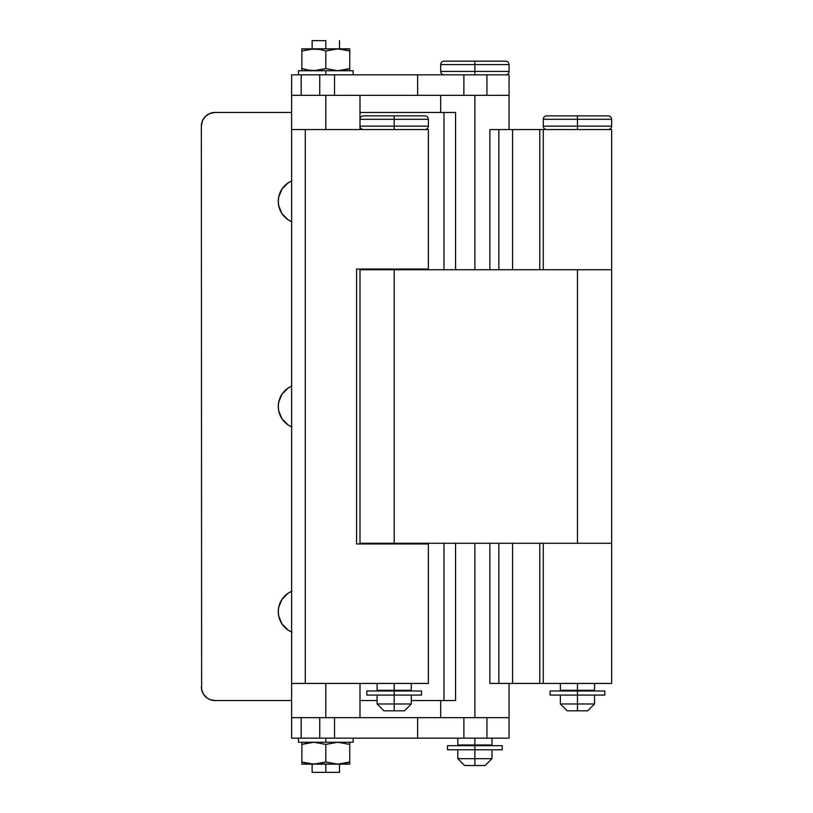 <?xml version="1.0" encoding="UTF-8"?>
<svg xmlns="http://www.w3.org/2000/svg" width="813" height="813" viewBox="0 0 813 813"><rect width="100%" height="100%" fill="white"/><g stroke="black" fill="none" stroke-linecap="round" stroke-linejoin="round"><path stroke-width="1.22" d="M291.613 632.016A22.225 22.225 0 0 1 278.28 611.65L278.707 615.99L282.03 623.998L288.158 630.126L291.999 632.179M291.613 426.866A22.225 22.225 0 0 1 278.28 406.5L278.707 410.839L282.03 418.847L288.158 424.975L291.999 427.028M291.613 221.715A22.225 22.225 0 0 1 278.28 201.35L278.707 205.689L282.03 213.697L288.158 219.825L291.999 221.888M474.883 95.355L474.883 269.733L474.883 95.355M474.883 543.267L474.883 717.645L474.883 543.267M543.623 683.448L539.761 683.448L539.761 543.267L539.761 683.448L512.576 683.448L512.576 543.267L512.576 683.448L489.863 683.448L489.863 543.267L489.863 683.448L496.855 683.448M496.855 129.552L489.863 129.552L489.863 269.733L489.863 129.552L512.576 129.552L512.576 269.733L512.576 129.552L539.761 129.552L539.761 269.733L539.761 129.552L543.623 129.552M539.761 683.448L498.857 683.448L498.857 543.267L498.857 683.448L489.863 683.448M498.857 269.733L498.857 129.552L498.857 269.733M543.267 543.267L543.267 683.448L611.65 683.448L543.318 683.448M543.369 129.552L611.64 129.552L543.267 129.552L543.267 269.733M207.427 114.755L205.354 116.462L209.795 113.495L215.028 112.448L291.613 112.448L215.028 112.448A13.679 13.679 0 0 0 201.35 126.127L201.614 689.536L201.35 126.127L202.396 120.893L205.354 116.462M202.965 119.684L202.396 120.893M202.396 692.107L203.657 694.465L201.614 689.536M207.427 698.245L209.795 699.505L207.427 698.245L203.657 694.465M455.565 112.448L359.996 112.448L443.969 112.448L443.969 269.733L443.969 112.448L455.565 112.448L455.565 269.733L455.565 112.448L449.884 112.448M443.969 543.267L443.969 700.552L411.287 700.552L443.969 700.552L443.969 543.267M377.1 700.552L359.996 700.552L377.1 700.552M201.35 686.873A13.679 13.679 0 0 0 215.028 700.552L291.613 700.552L215.028 700.552L209.795 699.505M291.999 591.112L288.158 593.175L282.03 599.303L278.707 607.311L278.28 611.65A22.225 22.225 0 0 1 291.613 591.285M291.999 385.972L288.158 388.025L282.03 394.153L278.707 402.161L278.28 406.5A22.225 22.225 0 0 1 291.613 386.134M291.999 180.821L288.158 182.874L282.03 189.002L278.707 197.01L278.28 201.35A22.225 22.225 0 0 1 291.613 180.984M455.565 700.552L443.969 700.552L455.565 700.552L455.565 543.267L455.565 700.552L449.884 700.552M489.863 129.552L539.761 129.552M576.58 543.267L611.64 543.267L611.65 269.733L576.58 269.733M325.81 764.149L325.81 772.35L339.488 772.35L325.81 772.35L325.81 764.149L301.877 764.149L301.877 762.005L313.838 764.149L325.81 762.005L337.771 764.149L325.81 764.149M325.81 40.65L325.81 48.851L325.81 40.65L312.131 40.65L325.81 40.65M325.81 683.448L325.81 717.645L325.81 683.448M325.81 95.355L325.81 129.552L325.81 95.355M305.292 683.448L305.292 129.552L428.38 129.552L428.38 269.052L356.582 269.052L356.582 543.948L428.38 543.948L428.38 683.448L291.613 683.448L291.613 129.552L291.613 683.448L305.292 683.448L305.292 129.552L428.38 129.552L428.38 269.052L356.582 269.052L356.582 543.948L428.38 543.948L428.38 683.448L305.292 683.448M291.613 129.552L305.292 129.552L291.613 129.552L291.613 95.355L301.206 95.355L301.206 74.837L291.613 74.837L291.613 95.355L301.633 95.355M301.633 717.645L509.07 717.645L486.936 717.645L486.936 738.163L509.07 738.163L509.07 683.448M312.131 772.35L325.81 772.35L312.131 772.35L312.131 764.149M577.454 703.967L560.36 703.967L577.454 703.967L577.454 695.074L577.454 703.967L594.557 703.967L577.454 703.967L577.454 710.806L577.454 703.967M567.2 710.806L587.718 710.806L567.2 710.806L560.36 703.967L560.36 695.074M594.557 690.288L560.36 690.288L577.454 690.288L577.454 690.979L577.454 683.448L577.454 690.288L594.557 690.288L594.557 683.448M577.454 126.127L543.267 126.127L577.454 126.127L577.454 119.287L543.267 119.287L577.454 119.287L577.454 115.873L546.682 115.873L577.454 115.873L577.454 119.287L611.65 119.287L577.454 119.287L577.454 126.127L611.65 126.127L577.454 126.127L577.454 129.552L577.454 126.127M608.226 115.873L577.454 115.873L608.226 115.873C610.299 116.086 611.437 117.224 611.65 119.287L611.65 126.127C611.437 128.2 610.299 129.338 608.226 129.552M394.193 543.267L394.193 269.733L359.996 269.733L577.454 269.733L577.454 543.267L611.65 543.267L394.193 543.267L577.454 543.267L577.454 269.733L394.193 269.733L394.193 269.052L394.193 543.948L394.193 543.267L359.996 543.267L394.193 543.267M291.643 74.837L509.07 74.837L486.936 74.837L486.936 95.355L509.07 95.355L509.07 74.837L509.07 129.552M319.753 95.355L334.519 95.355L334.519 74.837L319.753 74.837L319.753 95.355L301.206 95.355L301.206 74.837L319.753 74.837L319.753 95.355L509.07 95.355M334.519 95.355L334.519 74.837L417.638 74.837L417.638 95.355L334.519 95.355M417.638 74.837L417.638 95.355L463.877 95.355L463.877 74.837L417.638 74.837M463.877 95.355L463.877 74.837L486.936 74.837L486.936 95.355L463.877 95.355M394.193 703.967L394.193 710.806L404.447 710.806L394.193 710.806L394.193 703.967L411.287 703.967L394.193 703.967L394.193 695.074L394.193 703.967L377.1 703.967L394.193 703.967M411.287 690.288L377.1 690.288L394.193 690.288L394.193 683.448L394.193 690.979L394.193 690.288L411.287 690.288L411.287 683.448M424.965 115.873L394.193 115.873L394.193 119.287L394.193 115.873L424.965 115.873C427.028 116.086 428.177 117.224 428.38 119.287L394.193 119.287L428.38 119.287L428.38 126.127L394.193 126.127L394.193 129.552L394.193 126.127L428.38 126.127C428.177 128.2 427.028 129.338 424.965 129.552M394.193 119.287L394.193 126.127L394.193 119.287L359.996 119.287L394.193 119.287M394.193 115.873L363.421 115.873L394.193 115.873M359.996 129.552L359.996 126.127L394.193 126.127L359.996 126.127L359.996 95.355M383.929 710.806L394.193 710.806L383.929 710.806L377.1 703.967L377.1 695.074M474.883 758.671L474.883 765.511L485.137 765.511L474.883 765.511L474.883 758.671L491.977 758.671L474.883 758.671L474.883 749.779L474.883 758.671L457.79 758.671L474.883 758.671M474.883 744.993L474.883 745.684L474.883 744.993L491.977 744.993L474.883 744.993L474.883 738.163L474.883 744.993L457.79 744.993L474.883 744.993M505.656 61.168L474.883 61.168L505.656 61.168C507.729 61.371 508.867 62.52 509.07 64.583L474.883 64.583L509.07 64.583L509.07 71.422L474.883 71.422L474.883 74.837L474.883 71.422L509.07 71.422C508.867 73.495 507.729 74.633 505.656 74.837M474.883 64.583L474.883 71.422L474.883 61.168L474.883 64.583L440.687 64.583L474.883 64.583M444.111 61.168L474.883 61.168L444.111 61.168C442.038 61.371 440.9 62.52 440.687 64.583L440.687 71.422L474.883 71.422L440.687 71.422C440.9 73.495 442.038 74.633 444.111 74.837M464.63 765.511L474.883 765.511L464.63 765.511L457.79 758.671L457.79 749.779M291.613 717.645L291.613 738.163L301.206 738.163L301.206 717.645L291.613 717.645L291.613 683.448M291.643 717.645L319.753 717.645L319.753 738.163L509.07 738.163L509.07 717.645M291.643 738.163L319.753 738.163L301.206 738.163L301.206 717.645L319.753 717.645L319.753 738.163L334.519 738.163L334.519 717.645L319.753 717.645M334.519 738.163L334.519 717.645L417.638 717.645L417.638 738.163L334.519 738.163M417.638 717.645L417.638 738.163L463.877 738.163L463.877 717.645L417.638 717.645M463.877 738.163L463.877 717.645L486.936 717.645L486.936 738.163L463.877 738.163M502.241 745.684L447.526 745.684L474.883 745.684L474.883 749.779L447.526 749.779L502.241 749.779L502.241 745.684L474.883 745.684L474.883 749.779L502.241 749.779M604.811 695.074L550.106 695.074L577.454 695.074L577.454 690.979L550.106 690.979L604.811 690.979L577.454 690.979L577.454 695.074L604.811 695.074L604.811 690.979M421.541 690.979L366.836 690.979L394.193 690.979L394.193 695.074L366.836 695.074L421.541 695.074L421.541 690.979L394.193 690.979L394.193 695.074L421.541 695.074M325.81 70.741L325.81 74.837L325.81 70.741L353.157 70.741L298.452 70.741L325.81 70.741M353.157 742.259L298.452 742.259L325.81 742.259L325.81 738.163L325.81 742.259L353.157 742.259L353.157 738.163M349.742 70.589L349.742 50.995L337.771 48.851L325.81 50.995L325.81 68.597L316.877 70.589L307.792 70.162L313.838 70.741L325.81 68.597L337.771 70.741L349.742 68.597L343.828 70.162L349.742 68.597L349.742 48.851L301.877 48.851L301.877 68.597L308.696 70.325M301.877 70.589L301.877 50.995L313.838 48.851L301.877 50.995L301.877 48.851L319.885 49.43L313.838 48.851L337.771 48.851L349.742 50.995L349.742 48.851L349.742 50.995M349.742 68.597L337.771 70.741L325.81 68.597L325.81 50.995L319.885 49.43L325.81 50.995L334.732 49.004L349.742 49.004M310.8 70.589L301.877 68.597L301.877 70.162L301.948 68.627M308.716 49.268L310.8 49.004M301.999 50.955L301.877 49.004M349.742 762.005L337.771 764.149L325.81 762.005L325.81 744.403L337.771 742.259L349.742 744.403L349.742 762.005L343.828 763.57L349.742 762.005L349.742 764.149L337.771 764.149L349.742 762.005L349.742 744.403L337.771 742.259L325.81 744.403L325.81 762.005L316.877 763.996L308.696 763.722M308.716 742.676L313.838 742.259L301.877 744.403L301.877 762.005L301.877 742.259L301.877 744.403L310.8 742.411M349.742 742.259L349.742 742.838L349.742 742.259M349.742 744.403L349.742 742.411M325.81 744.403L313.838 742.259L325.81 744.403M310.8 763.996L301.877 762.005L301.877 763.996L301.948 762.035M301.877 763.996L349.742 763.996M301.877 742.411L301.999 744.362M611.65 683.448L611.65 543.267M611.65 129.552L611.65 269.733M440.687 717.645L440.687 700.552M440.687 95.355L440.687 112.448M339.488 764.149L339.488 772.35M339.488 48.851L339.488 40.65M359.996 683.448L359.996 717.645M312.131 48.851L312.131 40.65M563.785 690.979L563.785 690.288M560.36 690.288L560.36 683.448M546.682 115.873C544.619 116.086 543.48 117.224 543.267 119.287L543.267 126.127C543.48 128.2 544.619 129.338 546.682 129.552M591.132 690.979L591.132 690.288M587.718 710.806L594.557 703.967L594.557 695.074M359.996 543.267L359.996 269.733M411.287 695.074L411.287 703.967L404.447 710.806M407.872 690.979L407.872 690.288M411.287 543.948L411.287 543.267M411.287 269.733L411.287 269.052M359.996 119.287C360.21 117.224 361.348 116.086 363.421 115.873M359.996 126.127C360.21 128.2 361.348 129.338 363.421 129.552M377.1 690.288L377.1 683.448M377.1 543.948L377.1 543.267M377.1 269.733L377.1 269.052M380.514 690.979L380.514 690.288M491.977 749.779L491.977 758.671L485.137 765.511M488.562 744.993L488.562 745.684M491.977 738.163L491.977 744.993M457.79 738.163L457.79 744.993M461.205 744.993L461.205 745.684M447.526 749.779L447.526 745.684M550.106 695.074L550.106 690.979M366.836 695.074L366.836 690.979M353.157 74.837L353.157 70.741M298.452 74.837L298.452 70.741M298.452 742.259L298.452 738.163"/></g></svg>
